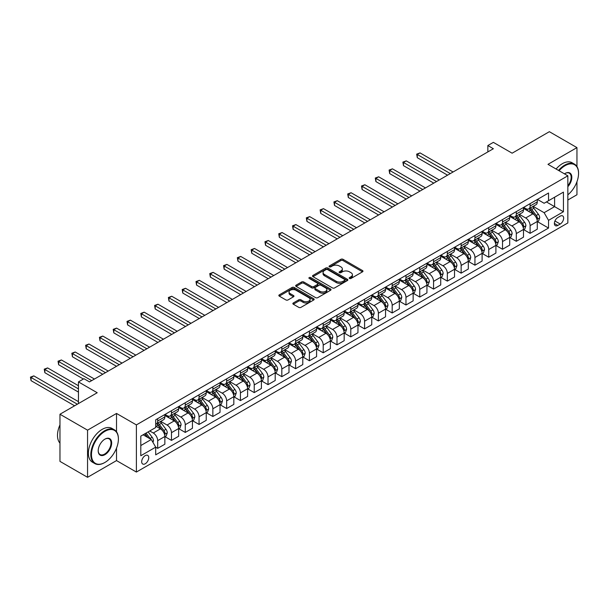 <?xml version="1.0" encoding="UTF-8"?>
<svg xmlns="http://www.w3.org/2000/svg" width="609" height="609" viewBox="0 0 609 609"><rect width="100%" height="100%" fill="white"/><g stroke="black" fill="none" stroke-linecap="round" stroke-linejoin="round"><path stroke-width="0.91" d="M349.497 278.458A1.073 0.617 0 0 0 351.012 278.458L362.522 271.82A1.53 0.883 0 0 0 362.972 271.195A1.53 0.883 0 0 0 362.522 270.563L343.027 259.312A1.53 0.883 0 0 0 340.857 259.312L329.355 265.958A1.073 0.617 0 0 0 329.035 266.392A1.073 0.617 0 0 0 329.355 266.833A1.073 0.617 0 0 0 330.87 266.833L332.354 265.973A4.902 2.832 0 0 1 339.289 265.973L340.911 266.909A4.902 2.832 0 0 1 342.349 268.912A4.902 2.832 0 0 1 340.911 270.914L339.426 271.766A1.073 0.617 0 0 0 339.114 272.208A1.073 0.617 0 0 0 339.426 272.642A1.073 0.617 0 0 0 340.941 272.642L342.433 271.789A4.902 2.832 0 0 1 349.36 271.789L350.99 272.725A4.902 2.832 0 0 1 352.421 274.728A4.902 2.832 0 0 1 350.99 276.73L349.497 277.582A1.073 0.617 0 0 0 349.185 278.024A1.073 0.617 0 0 0 349.497 278.458L349.497 277.582M145.208 463.776A4.994 2.885 120 0 0 148.474 459.369A4.994 2.885 120 0 0 147.705 455.372A4.994 2.885 120 0 0 145.208 455.616A4.994 2.885 120 0 0 141.95 460.016A4.994 2.885 120 0 0 142.719 464.02A4.994 2.885 120 0 0 145.208 463.776M293.31 302.962A1.53 0.883 0 0 0 292.86 303.587A1.53 0.883 0 0 0 293.31 304.211L298.783 307.37A1.53 0.883 0 0 0 300.945 307.37L313.726 299.986A1.53 0.883 0 0 0 314.175 299.362A1.53 0.883 0 0 0 313.726 298.737L294.231 287.478A1.53 0.883 0 0 0 292.061 287.478L279.28 294.863A1.53 0.883 0 0 0 278.838 295.487A1.53 0.883 0 0 0 279.28 296.111L285.887 299.925A1.53 0.883 0 0 0 288.057 299.925L293.523 296.766A1.53 0.883 0 0 0 293.972 296.141A1.53 0.883 0 0 0 293.523 295.517L290.249 293.629A4.096 2.367 0 0 1 289.047 291.955A4.096 2.367 0 0 1 291.582 289.77A4.096 2.367 0 0 1 296.043 290.28L308.877 297.687A4.096 2.367 0 0 1 310.08 299.362A4.096 2.367 0 0 1 307.553 301.546A4.096 2.367 0 0 1 303.084 301.036L300.945 299.803A1.53 0.883 0 0 0 298.783 299.803L293.31 302.962L293.31 304.211M576.951 166.546L576.951 147.614L549.364 131.689L512.123 153.194L493.359 142.361L487.847 145.543L493.359 148.733L89.485 381.904L83.966 378.722L78.454 381.904L78.454 403.569M116.525 431.796L116.525 413.442L87.559 430.167L59.971 414.242L97.212 392.736L78.454 381.904M116.525 413.442L136.386 424.907L567.847 175.811L567.847 222.955L136.386 472.059L136.386 424.907M576.951 147.614L547.986 164.339L567.847 175.811M332.468 287.92A1.53 0.883 0 0 0 334.63 287.92L347.412 280.543A1.53 0.883 0 0 0 347.861 279.912A1.53 0.883 0 0 0 347.412 279.287L327.916 268.036A1.53 0.883 0 0 0 325.746 268.036L312.973 275.413A1.53 0.883 0 0 0 312.524 276.037A1.53 0.883 0 0 0 312.973 276.661L332.468 287.92M309.661 278.694A1.073 0.617 0 0 1 310.75 278.846L310.75 277.567L330.573 289.016A1.53 0.883 0 0 1 331.022 289.64A1.53 0.883 0 0 1 330.573 290.265L317.791 297.641A1.53 0.883 0 0 1 315.622 297.641L296.126 286.39L296.126 285.134A1.53 0.883 0 0 0 295.677 285.766A1.53 0.883 0 0 0 296.126 286.39M296.126 285.134L301.6 281.982A1.53 0.883 0 0 1 303.762 281.982L311.671 286.542A1.53 0.883 0 0 0 313.833 286.542L317.464 284.449A1.53 0.883 0 0 0 317.913 283.824A1.53 0.883 0 0 0 317.464 283.2L309.235 278.442A1.073 0.617 0 0 1 308.915 278.008A1.073 0.617 0 0 1 309.578 277.438A1.073 0.617 0 0 1 310.75 277.567M87.559 430.167L87.559 477.311L59.971 461.386L59.971 414.242M567.847 200.018L576.951 194.758L576.951 181.726M560.234 216.134L557.806 217.535A4.834 2.794 120 0 0 554.647 221.798A4.834 2.794 120 0 0 555.385 225.68A4.834 2.794 120 0 0 557.806 225.437L560.234 224.036A4.834 2.794 120 0 0 563.394 219.773A4.834 2.794 120 0 0 562.647 215.898A4.834 2.794 120 0 0 560.234 216.134M537.442 199.409L544.119 203.269L548.534 200.719L548.534 193.007L155.698 419.814L155.698 427.526L140.801 436.12L140.801 455.745L155.698 447.143L155.698 454.854L548.534 228.048L548.534 220.344L544.119 212.693L533.149 206.36M548.534 200.719L563.432 192.117L563.432 211.742L548.534 220.344M87.559 477.311L116.525 460.587L136.386 472.059M487.847 145.543L487.847 151.915M546.44 201.929L554.601 206.641L554.601 197.217L563.432 192.117M544.119 212.693L554.601 206.641L563.432 211.742M140.801 445.552L151.283 439.5L143.115 434.788M155.698 447.212L157.685 448.353L157.685 440.65A6.242 3.601 -120 0 0 153.27 432.999L149.738 430.959M157.685 448.353L164.856 444.212L164.856 436.508A6.242 3.601 -120 0 0 160.441 428.858L155.698 426.117M165.016 436.668L171.472 440.391L171.472 432.679A6.242 3.601 -120 0 0 167.064 425.036L160.723 421.382M171.472 440.391L178.65 436.25L178.65 428.538A6.242 3.601 -120 0 0 174.235 420.895L164.856 415.483M178.81 428.698L185.265 432.428L185.265 424.717A6.242 3.601 -120 0 0 180.858 417.074L174.517 413.412M185.265 432.428L192.444 428.287L192.444 420.575A6.242 3.601 -120 0 0 188.029 412.932L178.65 407.52M192.604 420.735L199.059 424.465L199.059 416.754A6.242 3.601 -120 0 0 194.652 409.111L188.31 405.449M199.059 424.465L206.238 420.324L206.238 412.613A6.242 3.601 -120 0 0 201.823 404.97L192.444 399.557M206.398 412.773L212.853 416.503L212.853 408.791A6.242 3.601 -120 0 0 208.445 401.148L202.104 397.487M212.853 416.503L220.032 412.362L220.032 404.65A6.242 3.601 -120 0 0 215.616 397.007L206.238 391.587M220.192 404.81L226.647 408.54L226.647 400.829A6.242 3.601 -120 0 0 222.232 393.186L215.898 389.524M226.647 408.54L233.826 404.399L233.826 396.687A6.242 3.601 -120 0 0 229.41 389.044L220.032 383.624M233.985 396.847L240.441 400.57L240.441 392.866A6.242 3.601 -120 0 0 236.026 385.223L229.692 381.561M240.441 400.57L247.612 396.429L247.612 388.725A6.242 3.601 -120 0 0 243.204 381.082L233.826 375.662M247.779 388.885L254.235 392.607L254.235 384.903A6.242 3.601 -120 0 0 249.819 377.253L243.486 373.599M254.235 392.607L261.406 388.466L261.406 380.762A6.242 3.601 -120 0 0 256.998 373.111L247.612 367.699M261.573 380.922L268.029 384.644L268.029 376.941A6.242 3.601 -120 0 0 263.613 369.29L257.28 365.636M268.029 384.644L275.199 380.503L275.199 372.799A6.242 3.601 -120 0 0 270.792 365.149L261.406 359.736M275.367 372.959L281.822 376.682L281.822 368.97A6.242 3.601 -120 0 0 277.407 361.327L271.074 357.673M281.822 376.682L288.993 372.541L288.993 364.829A6.242 3.601 -120 0 0 284.586 357.186L275.199 351.774M289.161 364.989L295.616 368.719L295.616 361.008A6.242 3.601 -120 0 0 291.201 353.365L284.867 349.703M295.616 368.719L302.787 364.578L302.787 356.866A6.242 3.601 -120 0 0 298.372 349.223L288.993 343.811M302.955 357.026L309.41 360.756L309.41 353.045A6.242 3.601 -120 0 0 304.995 345.402L298.661 341.74M309.41 360.756L316.581 356.615L316.581 348.904A6.242 3.601 -120 0 0 312.166 341.261L302.787 335.848M316.749 349.064L323.204 352.794L323.204 345.082A6.242 3.601 -120 0 0 318.789 337.439L312.455 333.778M323.204 352.794L330.375 348.652L330.375 340.941A6.242 3.601 -120 0 0 325.96 333.298L316.581 327.878M330.542 341.101L336.998 344.831L336.998 337.12A6.242 3.601 -120 0 0 332.583 329.477L326.249 325.815M336.998 344.831L344.169 340.69L344.169 332.978A6.242 3.601 -120 0 0 339.753 325.335L330.375 319.915M344.336 333.138L350.792 336.861L350.792 329.157A6.242 3.601 -120 0 0 346.376 321.514L340.043 317.852M350.792 336.861L357.963 332.72L357.963 325.016A6.242 3.601 -120 0 0 353.547 317.373L344.169 311.953M358.13 325.176L364.585 328.898L364.585 321.194A6.242 3.601 -120 0 0 360.17 313.544L353.837 309.89M364.585 328.898L371.756 324.757L371.756 317.053A6.242 3.601 -120 0 0 367.341 309.402L357.963 303.99M371.924 317.213L378.379 320.935L378.379 313.232A6.242 3.601 -120 0 0 373.964 305.581L367.623 301.927M378.379 320.935L385.55 316.794L385.55 309.09A6.242 3.601 -120 0 0 381.135 301.44L371.756 296.027M385.718 309.25L392.173 312.973L392.173 305.261A6.242 3.601 -120 0 0 387.758 297.618L381.417 293.964M392.173 312.973L399.344 308.832L399.344 301.12A6.242 3.601 -120 0 0 394.929 293.477L385.55 288.065M399.512 301.28L405.967 305.01L405.967 297.299A6.242 3.601 -120 0 0 401.552 289.656L395.211 285.994M405.967 305.01L413.138 300.869L413.138 293.157A6.242 3.601 -120 0 0 408.723 285.514L399.344 280.102M413.305 293.317L419.761 297.047L419.761 289.336A6.242 3.601 -120 0 0 415.346 281.693L409.004 278.031M419.761 297.047L426.932 292.906L426.932 285.195A6.242 3.601 -120 0 0 422.517 277.552L413.138 272.139M427.099 285.355L433.555 289.085L433.555 281.373A6.242 3.601 -120 0 0 429.139 273.73L422.798 270.069M433.555 289.085L440.726 284.943L440.726 277.232A6.242 3.601 -120 0 0 436.31 269.589L426.932 264.169M440.893 277.392L447.349 281.122L447.349 273.411A6.242 3.601 -120 0 0 442.933 265.768L436.592 262.106M447.349 281.122L454.52 276.981L454.52 269.269A6.242 3.601 -120 0 0 450.104 261.626L440.726 256.206M454.687 269.429L461.142 273.152L461.142 265.448A6.242 3.601 -120 0 0 456.727 257.805L450.386 254.143M461.142 273.152L468.313 269.018L468.313 261.307A6.242 3.601 -120 0 0 463.898 253.664L454.52 248.244M468.481 261.467L474.936 265.189L474.936 257.485A6.242 3.601 -120 0 0 470.521 249.835L464.18 246.181M474.936 265.189L482.107 261.048L482.107 253.344A6.242 3.601 -120 0 0 477.692 245.693L468.313 240.281M482.275 253.504L488.73 257.226L488.73 249.523A6.242 3.601 -120 0 0 484.315 241.872L477.974 238.218M488.73 257.226L495.901 253.085L495.901 245.381A6.242 3.601 -120 0 0 491.486 237.731L482.107 232.318M496.061 245.541L502.516 249.264L502.516 241.552A6.242 3.601 -120 0 0 498.109 233.909L491.767 230.255M502.516 249.264L509.695 245.123L509.695 237.411A6.242 3.601 -120 0 0 505.28 229.768L495.901 224.356M509.855 237.571L516.31 241.301L516.31 233.59A6.242 3.601 -120 0 0 511.903 225.947L505.561 222.285M516.31 241.301L523.489 237.16L523.489 229.448A6.242 3.601 -120 0 0 519.074 221.805L509.695 216.393M523.649 229.608L530.104 233.338L530.104 225.627A6.242 3.601 -120 0 0 525.696 217.984L519.355 214.322M530.104 233.338L537.283 229.197L537.283 221.486A6.242 3.601 -120 0 0 532.867 213.843L523.489 208.43M523.649 207.372L525.696 208.552A6.242 3.601 -120 0 0 528.818 208.864A6.242 3.601 -120 0 0 530.104 206.009L530.104 203.65M509.855 215.342L511.903 216.515A6.242 3.601 -120 0 0 515.024 216.827A6.242 3.601 -120 0 0 516.31 213.972L516.31 211.612M496.061 223.305L498.109 224.485A6.242 3.601 -120 0 0 501.23 224.79A6.242 3.601 -120 0 0 502.516 221.935L502.516 219.575M482.275 231.268L484.315 232.448A6.242 3.601 -120 0 0 487.436 232.752A6.242 3.601 -120 0 0 488.73 229.898L488.73 227.538M468.481 239.23L470.521 240.41A6.242 3.601 -120 0 0 473.642 240.715A6.242 3.601 -120 0 0 474.936 237.86L474.936 235.5M454.687 247.193L456.727 248.373A6.242 3.601 -120 0 0 459.848 248.685A6.242 3.601 -120 0 0 461.142 245.823L461.142 243.463M440.893 255.156L442.933 256.336A6.242 3.601 -120 0 0 446.054 256.648A6.242 3.601 -120 0 0 447.349 253.786L447.349 251.433M427.099 263.118L429.139 264.298A6.242 3.601 -120 0 0 432.261 264.611A6.242 3.601 -120 0 0 433.555 261.748L433.555 259.396M413.305 271.081L415.346 272.261A6.242 3.601 -120 0 0 418.467 272.573A6.242 3.601 -120 0 0 419.761 269.718L419.761 267.359M399.512 279.051L401.552 280.224A6.242 3.601 -120 0 0 404.673 280.536A6.242 3.601 -120 0 0 405.967 277.681L405.967 275.321M385.718 287.014L387.758 288.194A6.242 3.601 -120 0 0 390.879 288.499A6.242 3.601 -120 0 0 392.173 285.644L392.173 283.284M371.924 294.977L373.964 296.157A6.242 3.601 -120 0 0 377.085 296.461A6.242 3.601 -120 0 0 378.379 293.607L378.379 291.247M358.13 302.939L360.17 304.119A6.242 3.601 -120 0 0 363.291 304.424A6.242 3.601 -120 0 0 364.585 301.569L364.585 299.209M344.336 310.902L346.376 312.082A6.242 3.601 -120 0 0 349.497 312.394A6.242 3.601 -120 0 0 350.792 309.532L350.792 307.172M330.542 318.865L332.583 320.045A6.242 3.601 -120 0 0 335.704 320.357A6.242 3.601 -120 0 0 336.998 317.495L336.998 315.142M316.749 326.827L318.789 328.007A6.242 3.601 -120 0 0 321.91 328.32A6.242 3.601 -120 0 0 323.204 325.457L323.204 323.105M302.955 334.79L304.995 335.97A6.242 3.601 -120 0 0 308.116 336.282A6.242 3.601 -120 0 0 309.41 333.428L309.41 331.068M289.161 342.76L291.201 343.933A6.242 3.601 -120 0 0 294.322 344.245A6.242 3.601 -120 0 0 295.616 341.39L295.616 339.03M275.367 350.723L277.407 351.903A6.242 3.601 -120 0 0 280.528 352.208A6.242 3.601 -120 0 0 281.822 349.353L281.822 346.993M261.573 358.686L263.613 359.866A6.242 3.601 -120 0 0 266.734 360.17A6.242 3.601 -120 0 0 268.029 357.316L268.029 354.956M247.779 366.648L249.819 367.828A6.242 3.601 -120 0 0 252.941 368.133A6.242 3.601 -120 0 0 254.235 365.278L254.235 362.918M233.985 374.611L236.026 375.791A6.242 3.601 -120 0 0 239.147 376.103A6.242 3.601 -120 0 0 240.441 373.241L240.441 370.881M220.192 382.574L222.232 383.754A6.242 3.601 -120 0 0 225.353 384.066A6.242 3.601 -120 0 0 226.647 381.204L226.647 378.851M206.398 390.536L208.445 391.716A6.242 3.601 -120 0 0 211.567 392.029A6.242 3.601 -120 0 0 212.853 389.166L212.853 386.814M192.604 398.499L194.652 399.679A6.242 3.601 -120 0 0 197.773 399.991A6.242 3.601 -120 0 0 199.059 397.137L199.059 394.777M178.81 406.469L180.858 407.642A6.242 3.601 -120 0 0 183.979 407.954A6.242 3.601 -120 0 0 185.265 405.099L185.265 402.739M165.016 414.432L167.064 415.612A6.242 3.601 -120 0 0 170.185 415.917A6.242 3.601 -120 0 0 171.472 413.062L171.472 410.702M537.442 221.646L548.534 228.048M528.818 208.864L535.989 204.723A6.242 3.601 -120 0 0 537.283 201.868L537.283 199.508M515.024 216.827L522.195 212.686A6.242 3.601 -120 0 0 523.489 209.831L523.489 207.471M501.23 224.79L508.401 220.648A6.242 3.601 -120 0 0 509.695 217.794L509.695 215.434M487.436 232.752L494.607 228.611A6.242 3.601 -120 0 0 495.901 225.756L495.901 223.396M473.642 240.715L480.813 236.574A6.242 3.601 -120 0 0 482.107 233.719L482.107 231.359M459.848 248.685L467.019 244.544A6.242 3.601 -120 0 0 468.313 241.682L468.313 239.322M446.054 256.648L453.225 252.507A6.242 3.601 -120 0 0 454.52 249.644L454.52 247.292M432.261 264.611L439.432 260.469A6.242 3.601 -120 0 0 440.726 257.607L440.726 255.255M418.467 272.573L425.638 268.432A6.242 3.601 -120 0 0 426.932 265.577L426.932 263.217M404.673 280.536L411.844 276.395A6.242 3.601 -120 0 0 413.138 273.54L413.138 271.18M390.879 288.499L398.05 284.357A6.242 3.601 -120 0 0 399.344 281.503L399.344 279.143M377.085 296.461L384.256 292.32A6.242 3.601 -120 0 0 385.55 289.465L385.55 287.105M363.291 304.424L370.462 300.283A6.242 3.601 -120 0 0 371.756 297.428L371.756 295.068M349.497 312.394L356.668 308.253A6.242 3.601 -120 0 0 357.963 305.391L357.963 303.031M335.704 320.357L342.875 316.216A6.242 3.601 -120 0 0 344.169 313.353L344.169 311.001M321.91 328.32L329.081 324.178A6.242 3.601 -120 0 0 330.375 321.316L330.375 318.964M308.116 336.282L315.287 332.141A6.242 3.601 -120 0 0 316.581 329.286L316.581 326.926M294.322 344.245L301.493 340.104A6.242 3.601 -120 0 0 302.787 337.249L302.787 334.889M280.528 352.208L287.707 348.066A6.242 3.601 -120 0 0 288.993 345.212L288.993 342.852M266.734 360.17L273.913 356.029A6.242 3.601 -120 0 0 275.199 353.174L275.199 350.814M252.941 368.133L260.119 363.992A6.242 3.601 -120 0 0 261.406 361.137L261.406 358.777M239.147 376.103L246.325 371.962A6.242 3.601 -120 0 0 247.612 369.1L247.612 366.74M225.353 384.066L232.531 379.925A6.242 3.601 -120 0 0 233.826 377.062L233.826 374.71M211.567 392.029L218.738 387.887A6.242 3.601 -120 0 0 220.032 385.025L220.032 382.673M197.773 399.991L204.944 395.85A6.242 3.601 -120 0 0 206.238 392.995L206.238 390.635M183.979 407.954L191.15 403.813A6.242 3.601 -120 0 0 192.444 400.958L192.444 398.598M170.185 415.917L177.356 411.775A6.242 3.601 -120 0 0 178.65 408.921L178.65 406.561M155.698 424.13A6.242 3.601 -120 0 0 156.391 423.879L163.562 419.738A6.242 3.601 -120 0 0 164.856 416.883L164.856 414.523M156.391 423.879A6.242 3.601 -120 0 0 157.685 421.025L157.685 418.665M151.283 439.5L155.698 447.143M116.525 460.587L116.525 448.117M349.924 278.61L350.99 278.001A4.902 2.832 0 0 0 352.421 275.999L352.421 274.728M342.349 268.912L342.349 270.183A4.902 2.832 0 0 1 340.911 272.185L339.852 272.794M362.5 271.827L343.027 260.583A1.53 0.883 0 0 0 340.857 260.583L329.781 266.978M347.412 279.287L347.412 280.543L327.916 269.307A1.53 0.883 0 0 0 325.746 269.307L312.988 276.676L312.973 275.413M344.702 280.353A1.073 0.617 0 0 0 345.021 279.912A1.073 0.617 0 0 0 344.702 279.478L327.589 269.597A1.073 0.617 0 0 0 326.074 269.597L324.506 270.503A4.902 2.832 0 0 0 323.067 272.505A4.902 2.832 0 0 0 324.506 274.507L336.206 281.259A4.902 2.832 0 0 0 343.133 281.259L344.702 280.353L344.702 281.624A1.073 0.617 0 0 0 345.021 281.191L345.021 279.912M323.067 272.505L323.067 273.776A4.902 2.832 0 0 0 324.506 275.778L324.506 274.507M344.702 281.624L343.133 282.53A4.902 2.832 0 0 1 336.206 282.53L324.506 275.778M296.149 286.397L301.6 283.254L301.6 281.982M317.913 283.824L317.913 285.096A1.53 0.883 0 0 1 317.464 285.72L313.833 287.821A1.53 0.883 0 0 1 311.671 287.821L303.762 283.254A1.53 0.883 0 0 0 301.6 283.254M310.75 278.846L330.55 290.28M319.877 291.277A4.096 2.367 0 0 0 324.338 291.795A4.096 2.367 0 0 0 326.866 289.61A4.096 2.367 0 0 0 325.67 287.935L321.149 285.324A1.53 0.883 0 0 0 318.979 285.324L315.355 287.418A1.53 0.883 0 0 0 314.906 288.042A1.53 0.883 0 0 0 315.355 288.674L319.877 291.277L319.877 292.556A4.096 2.367 0 0 0 324.338 293.066A4.096 2.367 0 0 0 326.866 290.881L326.866 289.61M314.906 288.042L314.906 289.321A1.53 0.883 0 0 0 315.355 289.945L315.355 288.674M319.877 292.556L315.355 289.945M310.08 299.362L310.08 300.64A4.096 2.367 0 0 1 307.553 302.825A4.096 2.367 0 0 1 303.084 302.308L300.945 301.074A1.53 0.883 0 0 0 298.783 301.074L293.332 304.218M289.047 291.955L289.047 293.226A4.096 2.367 0 0 0 290.249 294.901L290.249 293.629M293.508 296.781L290.249 294.901M313.704 300.001L294.231 288.757A1.53 0.883 0 0 0 292.061 288.757L279.303 296.126M537.283 221.745L538.607 220.976L539.703 217.794A4.134 2.39 -120 0 0 538.386 214.269L533.88 208.255A11.936 6.889 -120 0 0 532.578 206.695M528.094 211.087A11.936 6.889 -120 0 0 525.651 208.529M536.902 219.21L537.473 217.969A4.134 2.39 -120 0 0 536.293 215.479L531.779 209.466A11.936 6.889 -120 0 0 530.477 207.905M529.366 208.544A9.911 5.725 60 0 1 530.995 210.394L534.809 215.487M453.081 171.982L420.035 152.905L417.279 154.496L417.279 157.685L447.569 175.171M529.152 208.666A11.936 6.889 60 0 1 530.454 210.227L533.454 214.231M417.279 157.685L416.67 154.146L450.325 173.58M416.67 154.146L420.035 152.905M523.489 229.707L524.813 228.938L525.91 225.756A4.134 2.39 -120 0 0 524.593 222.232L520.086 216.218A11.936 6.889 -120 0 0 518.784 214.657M514.301 219.05A11.936 6.889 -120 0 0 511.857 216.492M523.108 227.172L523.679 225.931A4.134 2.39 -120 0 0 522.499 223.442L517.985 217.428A11.936 6.889 -120 0 0 516.683 215.868M515.572 216.507A9.911 5.725 60 0 1 517.201 218.357L521.015 223.45M439.287 179.952L406.241 160.867L403.485 162.458L403.485 165.648L433.775 183.134M515.359 216.629A11.936 6.889 60 0 1 516.66 218.189L519.66 222.194M403.485 165.648L402.876 162.108L436.531 181.543M402.876 162.108L406.241 160.867M509.695 237.67L511.02 236.909L512.123 233.719A4.134 2.39 -120 0 0 510.799 230.194L506.292 224.181A11.936 6.889 -120 0 0 504.99 222.62M500.507 227.012A11.936 6.889 -120 0 0 498.063 224.455M509.314 235.135L509.885 233.894A4.134 2.39 -120 0 0 508.705 231.405L504.191 225.391A11.936 6.889 -120 0 0 502.889 223.83M501.778 224.47A9.911 5.725 60 0 1 503.407 226.32L507.221 231.412M425.493 187.915L392.447 168.83L389.691 170.421L389.691 173.611L419.982 191.097M501.565 224.592A11.936 6.889 60 0 1 502.874 226.152L505.866 230.156M389.691 173.611L389.082 170.071L422.737 189.506M389.082 170.071L392.447 168.83M495.901 245.633L497.226 244.871L498.329 241.682A4.134 2.39 -120 0 0 497.005 238.165L492.498 232.143A11.936 6.889 -120 0 0 491.197 230.583M486.713 234.975A11.936 6.889 -120 0 0 484.269 232.417M495.52 243.098L496.091 241.857A4.134 2.39 -120 0 0 494.911 239.375L490.405 233.354A11.936 6.889 -120 0 0 489.096 231.793M487.984 232.432A9.911 5.725 60 0 1 489.613 234.282L493.427 239.375M411.699 195.877L378.653 176.793L375.898 178.391L375.898 181.573L406.188 199.059M487.771 232.554A11.936 6.889 60 0 1 489.08 234.115L492.072 238.119M375.898 181.573L375.289 178.041L408.944 197.468M375.289 178.041L378.653 176.793M482.107 253.595L483.432 252.834L484.536 249.644A4.134 2.39 -120 0 0 483.211 246.127L478.704 240.106A11.936 6.889 -120 0 0 477.403 238.545M472.919 242.938A11.936 6.889 -120 0 0 470.475 240.38M481.727 251.06L482.298 249.819A4.134 2.39 -120 0 0 481.118 247.338L476.611 241.316A11.936 6.889 -120 0 0 475.302 239.756M474.198 240.395A9.911 5.725 60 0 1 475.819 242.245L479.633 247.338M397.913 203.84L364.86 184.755L362.104 186.354L362.104 189.536L392.394 207.022M473.977 240.525A11.936 6.889 60 0 1 475.286 242.077L478.278 246.082M362.104 189.536L361.495 186.004L395.15 205.431M361.495 186.004L364.86 184.755M567.847 194.842A19.039 10.992 120 0 0 578.55 173.451A19.039 10.992 120 0 0 565.091 165.678A19.039 10.992 120 0 0 559.1 170.756M558.522 170.421A19.503 11.259 -60 0 1 564.756 165.108A19.503 11.259 -60 0 1 574.508 164.141A19.503 11.259 -60 0 1 578.55 173.07A19.503 11.259 -60 0 1 578.55 173.26M564.452 173.847A9.516 5.496 -60 0 1 565.091 173.451L565.091 173.451A9.516 5.496 -60 0 1 571.668 175.795A9.516 5.496 -60 0 1 567.847 186.719M556.093 169.02A19.503 11.259 -60 0 1 562.328 163.699A19.503 11.259 -60 0 1 572.079 162.74L574.508 164.141M567.847 185.722A9.051 5.222 120 0 0 569.286 173.192A9.051 5.222 120 0 0 564.916 173.55M104.603 462.627L104.938 462.437A19.039 10.992 120 0 0 118.397 439.119A19.039 10.992 120 0 0 104.938 431.347A19.039 10.992 120 0 0 91.472 454.664A19.039 10.992 120 0 0 104.938 462.437L104.603 462.627A19.503 11.259 -60 0 1 94.852 463.594A19.503 11.259 -60 0 1 91.86 447.958A19.503 11.259 -60 0 1 104.603 430.769A19.503 11.259 -60 0 1 114.355 429.802A19.503 11.259 -60 0 1 118.397 438.731A19.503 11.259 -60 0 1 118.397 438.929M104.938 454.664A9.516 5.496 -60 0 1 98.201 450.774A9.516 5.496 -60 0 1 104.938 439.119L104.938 439.119A9.516 5.496 -60 0 1 111.668 443.002A9.516 5.496 -60 0 1 104.938 454.664M98.209 450.584A9.051 5.222 120 0 0 100.082 454.535A9.051 5.222 120 0 0 104.603 454.086A9.051 5.222 120 0 0 110.518 446.115A9.051 5.222 120 0 0 109.133 438.861A9.051 5.222 120 0 0 104.771 439.218M94.852 463.594L92.423 462.193A19.503 11.259 -60 0 1 89.432 446.557A19.503 11.259 -60 0 1 102.175 429.368A19.503 11.259 -60 0 1 111.927 428.401L114.355 429.802M59.971 443.108A19.503 11.259 -60 0 1 59.971 424.869M468.313 261.558L469.638 260.797L470.742 257.607A4.134 2.39 -120 0 0 469.417 254.09L464.911 248.069A11.936 6.889 -120 0 0 463.609 246.508M459.125 250.9A11.936 6.889 -120 0 0 456.681 248.343M467.933 259.031L468.504 257.79A4.134 2.39 -120 0 0 467.324 255.3L462.817 249.279A11.936 6.889 -120 0 0 461.508 247.718M460.404 248.358A9.911 5.725 60 0 1 462.025 250.208L465.839 255.308M384.119 211.803L351.066 192.726L348.31 194.317L348.31 197.499L378.6 214.992M460.191 248.487A11.936 6.889 60 0 1 461.493 250.048L464.484 254.044M348.31 197.499L347.701 193.966L381.356 213.394M347.701 193.966L351.066 192.726M454.52 269.521L455.844 268.759L456.948 265.577A4.134 2.39 -120 0 0 455.623 262.053L451.117 256.031A11.936 6.889 -120 0 0 449.815 254.471M445.331 258.871A11.936 6.889 -120 0 0 442.888 256.313M454.139 266.993L454.71 265.752A4.134 2.39 -120 0 0 453.53 263.263L449.023 257.242A11.936 6.889 -120 0 0 447.722 255.681M446.61 256.328A9.911 5.725 60 0 1 448.232 258.178L452.045 263.271M370.325 219.765L337.272 200.688L334.516 202.279L334.516 205.461L364.806 222.955M446.397 256.45A11.936 6.889 60 0 1 447.699 258.01L450.69 262.007M334.516 205.461L333.907 201.929L367.562 221.356M333.907 201.929L337.272 200.688M440.726 277.491L442.05 276.722L443.154 273.54A4.134 2.39 -120 0 0 441.829 270.015L437.323 263.994A11.936 6.889 -120 0 0 436.021 262.433M431.537 266.833A11.936 6.889 -120 0 0 429.094 264.276M440.345 274.956L440.916 273.715A4.134 2.39 -120 0 0 439.736 271.226L435.229 265.204A11.936 6.889 -120 0 0 433.928 263.644M432.816 264.291A9.911 5.725 60 0 1 434.438 266.141L438.259 271.233M356.531 227.728L323.478 208.651L320.722 210.242L320.722 213.432L351.012 230.918M432.603 264.413A11.936 6.889 60 0 1 433.905 265.973L436.904 269.97M320.722 213.432L320.113 209.892L353.768 229.327M320.113 209.892L323.478 208.651M426.932 285.454L428.256 284.685L429.36 281.503A4.134 2.39 -120 0 0 428.036 277.978L423.529 271.964A11.936 6.889 -120 0 0 422.227 270.404M417.744 274.796A11.936 6.889 -120 0 0 415.3 272.238M426.551 282.919L427.13 281.678A4.134 2.39 -120 0 0 425.942 279.188L421.436 273.175A11.936 6.889 -120 0 0 420.134 271.614M419.022 272.253A9.911 5.725 60 0 1 420.644 274.103L424.465 279.196M342.738 235.691L309.684 216.614L306.928 218.205L306.928 221.394L337.219 238.88M418.809 272.375A11.936 6.889 60 0 1 420.111 273.936L423.11 277.94M306.928 221.394L306.319 217.855L339.974 237.289M306.319 217.855L309.684 216.614M413.138 293.416L414.463 292.647L415.566 289.465A4.134 2.39 -120 0 0 414.242 285.941L409.735 279.927A11.936 6.889 -120 0 0 408.433 278.366M403.95 282.759A11.936 6.889 -120 0 0 401.506 280.201M412.757 290.881L413.336 289.64A4.134 2.39 -120 0 0 412.148 287.151L407.642 281.137A11.936 6.889 -120 0 0 406.34 279.577M405.229 280.216A9.911 5.725 60 0 1 406.85 282.066L410.672 287.159M328.944 243.661L295.89 224.576L293.135 226.167L293.135 229.357L323.425 246.843M405.015 280.338A11.936 6.889 60 0 1 406.317 281.898L409.317 285.903M293.135 229.357L292.526 225.817L326.18 245.252M292.526 225.817L295.89 224.576M399.344 301.379L400.669 300.618L401.773 297.428A4.134 2.39 -120 0 0 400.456 293.903L395.941 287.89A11.936 6.889 -120 0 0 394.64 286.329M390.156 290.721A11.936 6.889 -120 0 0 387.712 288.164M398.971 298.844L399.542 297.603A4.134 2.39 -120 0 0 398.355 295.114L393.848 289.1A11.936 6.889 -120 0 0 392.546 287.539M391.435 288.179A9.911 5.725 60 0 1 393.056 290.029L396.878 295.121M315.15 251.624L282.096 232.539L279.341 234.13L279.341 237.32L309.631 254.806M391.222 288.301A11.936 6.889 60 0 1 392.523 289.861L395.523 293.865M279.341 237.32L278.732 233.78L312.387 253.215M278.732 233.78L282.096 232.539M385.55 309.342L386.875 308.58L387.979 305.391A4.134 2.39 -120 0 0 386.662 301.874L382.147 295.852A11.936 6.889 -120 0 0 380.846 294.292M376.362 298.684A11.936 6.889 -120 0 0 373.918 296.126M385.177 306.807L385.748 305.566A4.134 2.39 -120 0 0 384.561 303.084L380.054 297.063A11.936 6.889 -120 0 0 378.752 295.502M377.641 296.141A9.911 5.725 60 0 1 379.262 297.991L383.084 303.084M301.356 259.586L268.303 240.502L265.547 242.1L265.547 245.282L295.837 262.768M377.428 296.263A11.936 6.889 60 0 1 378.729 297.824L381.729 301.828M265.547 245.282L264.938 241.75L298.593 261.177M264.938 241.75L268.303 240.502M371.756 317.304L373.081 316.543L374.185 313.353A4.134 2.39 -120 0 0 372.868 309.836L368.354 303.815A11.936 6.889 -120 0 0 367.052 302.254M362.568 306.647A11.936 6.889 -120 0 0 360.125 304.089M371.383 314.769L371.954 313.528A4.134 2.39 -120 0 0 370.767 311.047L366.26 305.025A11.936 6.889 -120 0 0 364.958 303.465M363.847 304.104A9.911 5.725 60 0 1 365.476 305.954L369.29 311.047M287.562 267.549L254.509 248.464L251.753 250.063L251.753 253.245L282.043 270.731M363.634 304.234A11.936 6.889 60 0 1 364.936 305.787L367.935 309.791M251.753 253.245L251.144 249.713L284.799 269.14M251.144 249.713L254.509 248.464M357.963 325.267L359.287 324.506L360.391 321.316A4.134 2.39 -120 0 0 359.074 317.799L354.56 311.778A11.936 6.889 -120 0 0 353.258 310.217M348.774 314.609A11.936 6.889 -120 0 0 346.331 312.052M357.59 322.74L358.161 321.499A4.134 2.39 -120 0 0 356.973 319.009L352.466 312.988A11.936 6.889 -120 0 0 351.165 311.427M350.053 312.067A9.911 5.725 60 0 1 351.682 313.917L355.496 319.017M273.768 275.512L240.722 256.435L237.959 258.026L237.959 261.208L268.249 278.701M349.84 312.196A11.936 6.889 60 0 1 351.142 313.757L354.141 317.753M237.959 261.208L237.35 257.676L271.013 277.103M237.35 257.676L240.722 256.435M344.169 333.23L345.493 332.468L346.597 329.286A4.134 2.39 -120 0 0 345.28 325.762L340.766 319.74A11.936 6.889 -120 0 0 339.464 318.18M334.98 322.58A11.936 6.889 -120 0 0 332.537 320.022M343.796 330.702L344.367 329.461A4.134 2.39 -120 0 0 343.179 326.972L338.673 320.951A11.936 6.889 -120 0 0 337.371 319.39M336.259 320.037A9.911 5.725 60 0 1 337.888 321.887L341.702 326.98M259.974 283.474L226.929 264.397L224.165 265.988L224.165 269.17L254.455 286.664M336.046 320.159A11.936 6.889 60 0 1 337.348 321.719L340.347 325.716M224.165 269.17L223.556 265.638L257.219 285.065M223.556 265.638L226.929 264.397M330.375 341.2L331.699 340.431L332.803 337.249A4.134 2.39 -120 0 0 331.486 333.724L326.972 327.703A11.936 6.889 -120 0 0 325.67 326.142M321.187 330.542A11.936 6.889 -120 0 0 318.743 327.985M330.002 338.665L330.573 337.424A4.134 2.39 -120 0 0 329.385 334.935L324.879 328.913A11.936 6.889 -120 0 0 323.577 327.353M322.466 328A9.911 5.725 60 0 1 324.095 329.85L327.908 334.942M246.181 291.437L213.135 272.36L210.371 273.951L210.371 277.141L240.662 294.627M322.252 328.122A11.936 6.889 60 0 1 323.554 329.682L326.553 333.679M210.371 277.141L209.762 273.601L243.425 293.036M209.762 273.601L213.135 272.36M316.581 349.163L317.906 348.394L319.009 345.212A4.134 2.39 -120 0 0 317.692 341.687L313.178 335.673A11.936 6.889 -120 0 0 311.877 334.113M307.393 338.505A11.936 6.889 -120 0 0 304.949 335.947M316.208 346.628L316.779 345.387A4.134 2.39 -120 0 0 315.591 342.897L311.085 336.884A11.936 6.889 -120 0 0 309.783 335.323M308.672 335.962A9.911 5.725 60 0 1 310.301 337.812L314.115 342.905M232.387 299.4L199.341 280.323L196.578 281.914L196.578 285.103L226.868 302.589M308.458 336.084A11.936 6.889 60 0 1 309.76 337.645L312.76 341.649M196.578 285.103L195.976 281.564L229.631 300.998M195.976 281.564L199.341 280.323M302.787 357.125L304.112 356.356L305.216 353.174A4.134 2.39 -120 0 0 303.899 349.65L299.392 343.636A11.936 6.889 -120 0 0 298.083 342.075M293.599 346.468A11.936 6.889 -120 0 0 291.155 343.91M302.414 354.59L302.985 353.349A4.134 2.39 -120 0 0 301.798 350.86L297.291 344.846A11.936 6.889 -120 0 0 295.989 343.286M294.878 343.925A9.911 5.725 60 0 1 296.507 345.775L300.321 350.868M218.593 307.37L185.547 288.285L182.784 289.876L182.784 293.066L213.074 310.552M294.665 344.047A11.936 6.889 60 0 1 295.966 345.608L298.966 349.612M182.784 293.066L182.182 289.526L215.837 308.961M182.182 289.526L185.547 288.285M288.993 365.088L290.318 364.327L291.422 361.137A4.134 2.39 -120 0 0 290.105 357.612L285.598 351.599A11.936 6.889 -120 0 0 284.289 350.038M279.805 354.43A11.936 6.889 -120 0 0 277.361 351.873M288.62 362.553L289.191 361.312A4.134 2.39 -120 0 0 288.004 358.823L283.497 352.809A11.936 6.889 -120 0 0 282.195 351.248M281.084 351.888A9.911 5.725 60 0 1 282.713 353.738L286.527 358.83M204.799 315.333L171.753 296.248L168.99 297.839L168.99 301.029L199.28 318.515M280.871 352.01A11.936 6.889 60 0 1 282.173 353.57L285.172 357.574M168.99 301.029L168.388 297.489L202.043 316.924M168.388 297.489L171.753 296.248M275.199 373.051L276.524 372.289L277.628 369.1A4.134 2.39 -120 0 0 276.311 365.583L271.804 359.561A11.936 6.889 -120 0 0 270.495 358.001M266.011 362.393A11.936 6.889 -120 0 0 263.568 359.835M274.826 370.516L275.397 369.275A4.134 2.39 -120 0 0 274.21 366.793L269.703 360.772A11.936 6.889 -120 0 0 268.402 359.211M267.29 359.85A9.911 5.725 60 0 1 268.919 361.7L272.733 366.793M191.005 323.295L157.959 304.211L155.196 305.809L155.196 308.991L185.486 326.477M267.077 359.972A11.936 6.889 60 0 1 268.379 361.533L271.378 365.537M155.196 308.991L154.595 305.459L188.25 324.886M154.595 305.459L157.959 304.211M261.406 381.013L262.73 380.252L263.834 377.062A4.134 2.39 -120 0 0 262.517 373.545L258.01 367.524A11.936 6.889 -120 0 0 256.709 365.963M252.217 370.356A11.936 6.889 -120 0 0 249.774 367.798M261.033 378.478L261.604 377.237A4.134 2.39 -120 0 0 260.424 374.756L255.909 368.734A11.936 6.889 -120 0 0 254.608 367.174M253.496 367.813A9.911 5.725 60 0 1 255.125 369.663L258.939 374.756M177.211 331.258L144.166 312.173L141.402 313.772L141.402 316.954L171.692 334.44M253.283 367.943A11.936 6.889 60 0 1 254.585 369.496L257.584 373.5M141.402 316.954L140.801 313.422L174.456 332.849M140.801 313.422L144.166 312.173M247.612 388.976L248.936 388.215L250.04 385.025A4.134 2.39 -120 0 0 248.723 381.508L244.217 375.487A11.936 6.889 -120 0 0 242.915 373.926M238.431 378.318A11.936 6.889 -120 0 0 235.98 375.761M247.239 386.449L247.81 385.208A4.134 2.39 -120 0 0 246.63 382.718L242.116 376.697A11.936 6.889 -120 0 0 240.814 375.136M239.702 375.776A9.911 5.725 60 0 1 241.331 377.626L245.145 382.726M163.418 339.221L130.372 320.144L127.608 321.735L127.608 324.917L157.898 342.41M239.489 375.905A11.936 6.889 60 0 1 240.791 377.466L243.79 381.462M127.608 324.917L127.007 321.385L160.662 340.812M127.007 321.385L130.372 320.144M233.826 396.939L235.143 396.177L236.246 392.995A4.134 2.39 -120 0 0 234.929 389.471L230.423 383.449A11.936 6.889 -120 0 0 229.121 381.889M224.637 386.289A11.936 6.889 -120 0 0 222.186 383.731M233.445 394.411L234.016 393.17A4.134 2.39 -120 0 0 232.836 390.681L228.322 384.66A11.936 6.889 -120 0 0 227.02 383.099M225.909 383.746A9.911 5.725 60 0 1 227.538 385.596L231.351 390.689M149.624 347.183L116.578 328.106L113.814 329.697L113.814 332.879L144.105 350.373M225.695 383.868A11.936 6.889 60 0 1 226.997 385.428L229.996 389.425M113.814 332.879L113.213 329.347L146.868 348.774M113.213 329.347L116.578 328.106M220.032 404.909L221.356 404.14L222.452 400.958A4.134 2.39 -120 0 0 221.136 397.433L216.629 391.412A11.936 6.889 -120 0 0 215.327 389.851M210.843 394.251A11.936 6.889 -120 0 0 208.4 391.694M219.651 402.374L220.222 401.133A4.134 2.39 -120 0 0 219.042 398.644L214.528 392.622A11.936 6.889 -120 0 0 213.226 391.062M212.115 391.709A9.911 5.725 60 0 1 213.744 393.559L217.558 398.651M135.83 355.146L102.784 336.069L100.028 337.66L100.028 340.85L130.318 358.336M211.902 391.831A11.936 6.889 60 0 1 213.203 393.391L216.203 397.388M100.028 340.85L99.419 337.31L133.074 356.745M99.419 337.31L102.784 336.069M206.238 412.872L207.562 412.103L208.659 408.921A4.134 2.39 -120 0 0 207.342 405.396L202.835 399.382A11.936 6.889 -120 0 0 201.533 397.822M197.05 402.214A11.936 6.889 -120 0 0 194.606 399.656M205.857 410.337L206.428 409.096A4.134 2.39 -120 0 0 205.248 406.606L200.734 400.593A11.936 6.889 -120 0 0 199.432 399.032M198.321 399.671A9.911 5.725 60 0 1 199.95 401.521L203.764 406.614M122.036 363.109L88.99 344.032L86.234 345.623L86.234 348.812L116.525 366.298M198.108 399.793A11.936 6.889 60 0 1 199.409 401.354L202.409 405.358M86.234 348.812L85.625 345.273L119.28 364.707M85.625 345.273L88.99 344.032M192.444 420.834L193.769 420.065L194.865 416.883A4.134 2.39 -120 0 0 193.548 413.359L189.041 407.345A11.936 6.889 -120 0 0 187.739 405.784M183.256 410.177A11.936 6.889 -120 0 0 180.812 407.619M192.063 418.299L192.634 417.058A4.134 2.39 -120 0 0 191.454 414.569L186.94 408.555A11.936 6.889 -120 0 0 185.638 406.995M184.527 407.634A9.911 5.725 60 0 1 186.156 409.484L189.97 414.577M108.242 371.079L75.196 351.994L72.441 353.585L72.441 356.775L102.731 374.261M184.314 407.756A11.936 6.889 60 0 1 185.616 409.317L188.615 413.321M72.441 356.775L71.832 353.235L105.486 372.67M71.832 353.235L75.196 351.994M178.65 428.797L179.975 428.036L181.079 424.846A4.134 2.39 -120 0 0 179.754 421.321L175.247 415.308A11.936 6.889 -120 0 0 173.946 413.747M169.462 418.139A11.936 6.889 -120 0 0 167.018 415.582M178.27 426.262L178.84 425.021A4.134 2.39 -120 0 0 177.661 422.532L173.146 416.518A11.936 6.889 -120 0 0 171.845 414.957M170.733 415.597A9.911 5.725 60 0 1 172.362 417.447L176.176 422.539M94.448 379.042L61.402 359.957L58.647 361.548L58.647 364.738L83.418 379.042M170.52 415.719A11.936 6.889 60 0 1 171.829 417.279L174.821 421.283M58.647 364.738L58.038 361.198L91.693 380.633M58.038 361.198L61.402 359.957M164.856 436.76L166.181 435.998L167.285 432.809A4.134 2.39 -120 0 0 165.96 429.292L161.454 423.27A11.936 6.889 -120 0 0 160.152 421.71M164.476 434.225L165.047 432.984A4.134 2.39 -120 0 0 163.867 430.502L159.36 424.481A11.936 6.889 -120 0 0 158.051 422.92M156.939 423.559A9.911 5.725 60 0 1 158.568 425.409L162.382 430.502M78.454 385.733L47.609 367.92L44.853 369.518L44.853 372.7L78.454 392.097M156.726 423.681A11.936 6.889 60 0 1 158.035 425.242L161.027 429.246M44.853 372.7L44.244 369.168L78.454 388.915M44.244 369.168L47.609 367.92M152.935 442.37L153.491 440.771A4.134 2.39 -120 0 0 152.166 437.254L148.147 431.88M78.454 401.658L33.815 375.882L31.059 377.481L31.059 380.663L74.587 405.8M150.446 439.02A4.134 2.39 -120 0 0 150.073 438.465L146.046 433.09M145.011 433.692L147.903 437.551M144.721 433.859L147.172 437.133M31.059 380.663L30.45 377.131L77.351 404.201M30.45 377.131L33.815 375.882M153.27 432.999L160.441 428.858M167.064 425.036L174.235 420.895M180.858 417.074L188.029 412.932M194.652 409.111L201.823 404.97M208.445 401.148L215.616 397.007M222.232 393.186L229.41 389.044M236.026 385.223L243.204 381.082M249.819 377.253L256.998 373.111M263.613 369.29L270.792 365.149M277.407 361.327L284.586 357.186M291.201 353.365L298.372 349.223M304.995 345.402L312.166 341.261M318.789 337.439L325.96 333.298M332.583 329.477L339.753 325.335M346.376 321.514L353.547 317.373M360.17 313.544L367.341 309.402M373.964 305.581L381.135 301.44M387.758 297.618L394.929 293.477M401.552 289.656L408.723 285.514M415.346 281.693L422.517 277.552M429.139 273.73L436.31 269.589M442.933 265.768L450.104 261.626M456.727 257.805L463.898 253.664M470.521 249.835L477.692 245.693M484.315 241.872L491.486 237.731M498.109 233.909L505.28 229.768M511.903 225.947L519.074 221.805M525.696 217.984L532.867 213.843M530.104 206.009L537.283 201.868M530.104 225.627L537.283 221.486M516.31 233.59L523.489 229.448M516.31 213.972L523.489 209.831M502.516 241.552L509.695 237.411M502.516 221.935L509.695 217.794M488.73 249.523L495.901 245.381M488.73 229.898L495.901 225.756M474.936 257.485L482.107 253.344M474.936 237.86L482.107 233.719M461.142 265.448L468.313 261.307M461.142 245.823L468.313 241.682M447.349 273.411L454.52 269.269M447.349 253.786L454.52 249.644M433.555 281.373L440.726 277.232M433.555 261.748L440.726 257.607M419.761 289.336L426.932 285.195M419.761 269.718L426.932 265.577M405.967 297.299L413.138 293.157M405.967 277.681L413.138 273.54M392.173 305.261L399.344 301.12M392.173 285.644L399.344 281.503M378.379 313.232L385.55 309.09M378.379 293.607L385.55 289.465M364.585 321.194L371.756 317.053M364.585 301.569L371.756 297.428M350.792 329.157L357.963 325.016M350.792 309.532L357.963 305.391M336.998 337.12L344.169 332.978M336.998 317.495L344.169 313.353M323.204 345.082L330.375 340.941M323.204 325.457L330.375 321.316M309.41 353.045L316.581 348.904M309.41 333.428L316.581 329.286M295.616 361.008L302.787 356.866M295.616 341.39L302.787 337.249M281.822 368.97L288.993 364.829M281.822 349.353L288.993 345.212M268.029 376.941L275.199 372.799M268.029 357.316L275.199 353.174M254.235 384.903L261.406 380.762M254.235 365.278L261.406 361.137M240.441 392.866L247.612 388.725M240.441 373.241L247.612 369.1M226.647 400.829L233.826 396.687M226.647 381.204L233.826 377.062M212.853 408.791L220.032 404.65M212.853 389.166L220.032 385.025M199.059 416.754L206.238 412.613M199.059 397.137L206.238 392.995M185.265 424.717L192.444 420.575M185.265 405.099L192.444 400.958M171.472 432.679L178.65 428.538M171.472 413.062L178.65 408.921M157.685 440.65L164.856 436.508M157.685 421.025L164.856 416.883M554.944 220.983L560.234 224.036M554.38 223.465L557.806 225.437M350.99 278.001L350.99 276.73M339.426 272.642L339.426 271.766M340.911 272.185L340.911 270.914M329.355 266.833L329.355 265.958M340.857 260.583L340.857 259.312M343.027 260.583L343.027 259.312M362.522 271.82L362.522 270.563M325.746 269.307L325.746 268.036M327.916 269.307L327.916 268.036M336.206 282.53L336.206 281.259M343.133 282.53L343.133 281.259M303.762 283.254L303.762 281.982M311.671 287.821L311.671 286.542M313.833 287.821L313.833 286.542M317.464 285.72L317.464 284.449M330.573 290.265L330.573 289.016M298.783 301.074L298.783 299.803M300.945 301.074L300.945 299.803M303.084 302.308L303.084 301.036M293.523 296.766L293.523 295.517M279.28 296.111L279.28 294.863M292.061 288.757L292.061 287.478M294.231 288.757L294.231 287.478M313.726 299.986L313.726 298.737M536.971 219.438L539.681 217.87M531.779 209.466L533.88 208.255M528.528 211.338L530.454 210.227M536.293 215.479L538.386 214.269M535.966 217.093L537.473 217.969M523.177 227.401L525.887 225.832M517.985 217.428L520.086 216.218M514.734 219.301L516.66 218.189M522.499 223.442L524.593 222.232M522.172 225.056L523.679 225.931M509.383 235.363L512.093 233.803M504.191 225.391L506.292 224.181M500.941 227.264L502.874 226.152M508.705 231.405L510.799 230.194M508.378 233.026L509.885 233.894M495.589 243.326L498.299 241.765M490.405 233.354L492.498 232.143M487.147 235.234L489.08 234.115M494.911 239.375L497.005 238.165M494.584 240.989L496.091 241.857M481.795 251.289L484.505 249.728M476.611 241.316L478.704 240.106M473.353 243.197L475.286 242.077M481.118 247.338L483.211 246.127M480.79 248.952L482.298 249.819M468.001 259.251L470.711 257.691M462.817 249.279L464.911 248.069M459.567 251.159L461.493 250.048M467.324 255.3L469.417 254.09M466.996 256.914L468.504 257.79M454.207 267.214L456.917 265.653M449.023 257.242L451.117 256.031M445.773 259.122L447.699 258.01M453.53 263.263L455.623 262.053M453.203 264.877L454.71 265.752M440.414 275.184L443.124 273.616M435.229 265.204L437.323 263.994M431.979 267.085L433.905 265.973M439.736 271.226L441.829 270.015M439.409 272.84L440.916 273.715M426.62 283.147L429.33 281.579M421.436 273.175L423.529 271.964M418.185 275.047L420.111 273.936M425.942 279.188L428.036 277.978M425.615 280.802L427.13 281.678M412.826 291.11L415.536 289.541M407.642 281.137L409.735 279.927M404.391 283.01L406.317 281.898M412.148 287.151L414.242 285.941M411.821 288.765L413.336 289.64M399.032 299.072L401.742 297.512M393.848 289.1L395.941 287.89M390.597 290.973L392.523 289.861M398.355 295.114L400.456 293.903M398.027 296.735L399.542 297.603M385.238 307.035L387.948 305.474M380.054 297.063L382.147 295.852M376.804 298.943L378.729 297.824M384.561 303.084L386.662 301.874M384.233 304.698L385.748 305.566M371.452 314.998L374.154 313.437M366.26 305.025L368.354 303.815M363.01 306.906L364.936 305.787M370.767 311.047L372.868 309.836M370.439 312.661L371.954 313.528M357.658 322.96L360.361 321.4M352.466 312.988L354.56 311.778M349.216 314.868L351.142 313.757M356.973 319.009L359.074 317.799M356.646 320.623L358.161 321.499M343.864 330.923L346.567 329.362M338.673 320.951L340.766 319.74M335.422 322.831L337.348 321.719M343.179 326.972L345.28 325.762M342.852 328.586L344.367 329.461M330.07 338.893L332.78 337.325M324.879 328.913L326.972 327.703M321.628 330.794L323.554 329.682M329.385 334.935L331.486 333.724M329.058 336.549L330.573 337.424M316.277 346.856L318.987 345.288M311.085 336.884L313.178 335.673M307.834 338.756L309.76 337.645M315.591 342.897L317.692 341.687M315.264 344.511L316.779 345.387M302.483 354.819L305.193 353.25M297.291 344.846L299.392 343.636M294.04 346.719L295.966 345.608M301.798 350.86L303.899 349.65M301.47 352.474L302.985 353.349M288.689 362.781L291.399 361.221M283.497 352.809L285.598 351.599M280.247 354.682L282.173 353.57M288.004 358.823L290.105 357.612M287.676 360.444L289.191 361.312M274.895 370.744L277.605 369.183M269.703 360.772L271.804 359.561M266.453 362.652L268.379 361.533M274.21 366.793L276.311 365.583M273.883 368.407L275.397 369.275M261.101 378.707L263.811 377.146M255.909 368.734L258.01 367.524M252.659 370.615L254.585 369.496M260.424 374.756L262.517 373.545M260.089 376.37L261.604 377.237M247.307 386.669L250.017 385.109M242.116 376.697L244.217 375.487M238.865 378.577L240.791 377.466M246.63 382.718L248.723 381.508M246.302 384.332L247.81 385.208M233.513 394.632L236.223 393.071M228.322 384.66L230.423 383.449M225.071 386.54L226.997 385.428M232.836 390.681L234.929 389.471M232.509 392.295L234.016 393.17M219.72 402.602L222.43 401.034M214.528 392.622L216.629 391.412M211.277 394.503L213.203 393.391M219.042 398.644L221.136 397.433M218.715 400.258L220.222 401.133M205.926 410.565L208.636 408.997M200.734 400.593L202.835 399.382M197.483 402.465L199.409 401.354M205.248 406.606L207.342 405.396M204.921 408.22L206.428 409.096M192.132 418.528L194.842 416.959M186.94 408.555L189.041 407.345M183.69 410.428L185.616 409.317M191.454 414.569L193.548 413.359M191.127 416.183L192.634 417.058M178.338 426.49L181.048 424.93M173.146 416.518L175.247 415.308M169.896 418.391L171.829 417.279M177.661 422.532L179.754 421.321M177.333 424.153L178.84 425.021M164.544 434.453L167.254 432.892M159.36 424.481L161.454 423.27M156.102 426.361L158.035 425.242M163.867 430.502L165.96 429.292M163.539 432.116L165.047 432.984M152.41 441.456L153.46 440.855M150.073 438.465L152.166 437.254M578.55 173.451L578.55 173.07M118.397 439.119L118.397 438.731"/></g></svg>
